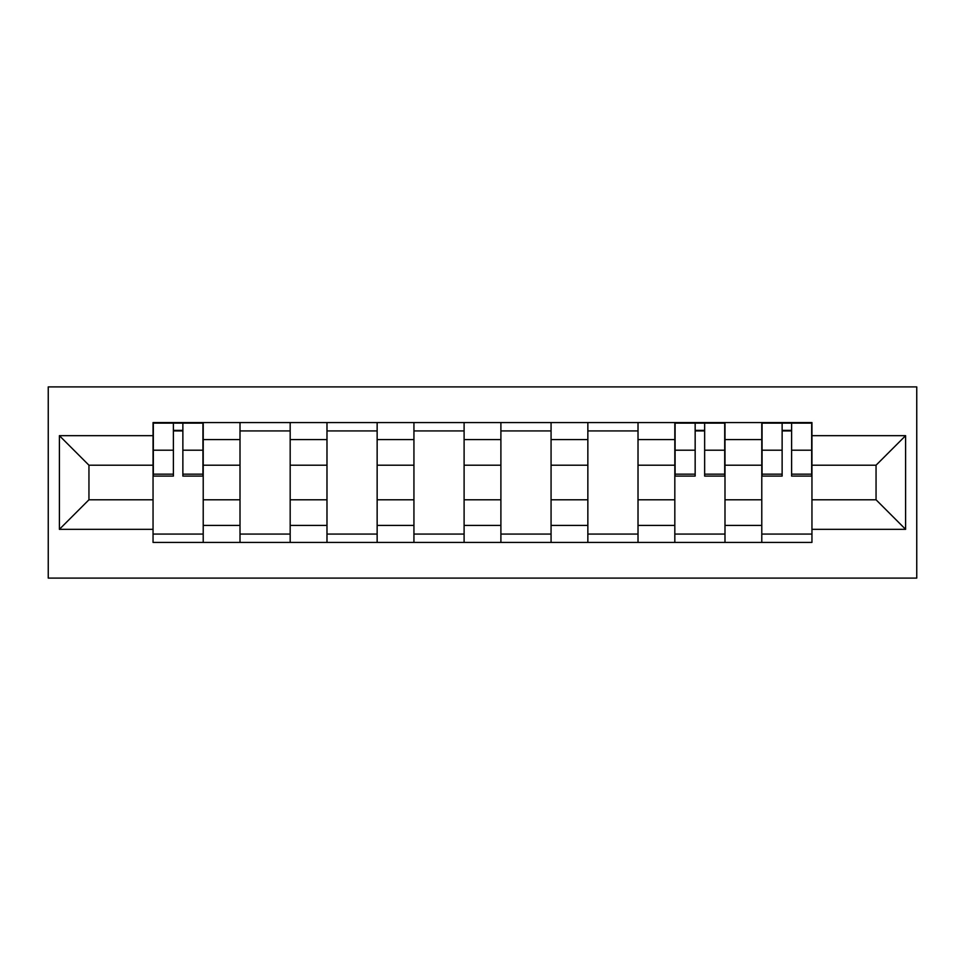 <?xml version="1.0" encoding="UTF-8"?>
<svg xmlns="http://www.w3.org/2000/svg" width="965" height="965" viewBox="0 0 965 965"><rect width="100%" height="100%" fill="white"/><g stroke="black" fill="none" stroke-linecap="round" stroke-linejoin="round"><path stroke-width="1.45" d="M48.25 578.107L916.75 578.107L916.75 386.893L48.25 386.893L48.25 578.107M240.008 542.427L240.008 439.582L203.217 439.582L203.217 542.427M203.217 439.582L203.217 422.574M240.008 439.582L240.008 422.574M290.175 422.574L290.175 542.427M326.978 542.427L326.978 422.574M377.146 422.574L377.146 542.427M413.937 542.427L413.937 422.574M464.105 422.574L464.105 542.427M500.895 542.427L500.895 422.574M551.063 422.574L551.063 542.427M587.854 542.427L587.854 422.574M638.022 422.574L638.022 542.427M674.825 542.427L674.825 422.574M724.992 422.574L724.992 542.427M761.783 542.427L761.783 422.574M761.783 499.786L724.992 499.786M674.825 499.786L638.022 499.786M587.854 499.786L551.063 499.786M500.895 499.786L464.105 499.786M413.937 499.786L377.146 499.786M326.978 499.786L290.175 499.786M240.008 499.786L203.217 499.786M761.783 465.214L724.992 465.214M674.825 465.214L638.022 465.214M587.854 465.214L551.063 465.214M500.895 465.214L464.105 465.214M413.937 465.214L377.146 465.214M326.978 465.214L290.175 465.214M240.008 465.214L203.217 465.214M88.949 499.786L153.049 499.786L153.049 465.214L88.949 465.214L88.949 499.786L59.396 529.327L59.396 435.673L153.049 435.673L153.049 465.214M811.951 465.214L811.951 499.786L876.051 499.786L876.051 465.214L811.951 465.214L811.951 422.574L153.049 422.574L153.049 435.673M811.951 435.673L905.604 435.673L905.604 529.327L811.951 529.327L811.951 499.786M153.049 499.786L153.049 542.427L811.951 542.427L811.951 529.327M153.049 529.327L59.396 529.327M203.217 534.067L153.049 534.067M173.398 430.933L182.868 430.933M290.175 534.067L240.008 534.067M240.008 430.933L290.175 430.933M377.146 534.067L326.978 534.067M326.978 430.933L377.146 430.933M464.105 534.067L413.937 534.067M413.937 430.933L464.105 430.933M551.063 534.067L500.895 534.067M500.895 430.933L551.063 430.933M638.022 534.067L587.854 534.067M587.854 430.933L638.022 430.933M724.992 534.067L674.825 534.067M695.162 430.933L704.643 430.933M811.951 534.067L761.783 534.067M782.133 430.933L791.602 430.933M59.396 435.673L88.949 465.214M876.051 499.786L905.604 529.327M876.051 465.214L905.604 435.673M182.868 476.095L182.868 423.128L202.94 423.128L202.94 476.095L182.868 476.095M173.398 430.378L182.868 430.378M173.398 423.128L153.326 423.128L153.326 476.095L173.398 476.095L173.398 423.128L182.868 423.128M704.643 476.095L704.643 423.128L724.715 423.128L724.715 476.095L704.643 476.095M695.162 430.378L704.643 430.378M695.162 423.128L675.102 423.128L675.102 476.095L695.162 476.095L695.162 423.128L704.643 423.128M791.602 476.095L791.602 423.128L811.674 423.128L811.674 476.095L791.602 476.095M782.133 430.378L791.602 430.378M782.133 423.128L762.061 423.128L762.061 476.095L782.133 476.095L782.133 423.128L791.602 423.128M674.825 439.582L638.022 439.582M587.854 439.582L551.063 439.582M500.895 439.582L464.105 439.582M413.937 439.582L377.146 439.582M326.978 439.582L290.175 439.582M761.783 439.582L724.992 439.582M674.825 525.418L638.022 525.418M587.854 525.418L551.063 525.418M500.895 525.418L464.105 525.418M413.937 525.418L377.146 525.418M326.978 525.418L290.175 525.418M240.008 525.418L203.217 525.418M761.783 525.418L724.992 525.418M182.868 474.165L202.94 474.165M182.868 450.209L202.94 450.209M153.326 474.165L173.398 474.165M153.326 450.209L173.398 450.209M704.643 474.165L724.715 474.165M704.643 450.209L724.715 450.209M675.102 474.165L695.162 474.165M675.102 450.209L695.162 450.209M791.602 474.165L811.674 474.165M791.602 450.209L811.674 450.209M762.061 474.165L782.133 474.165M762.061 450.209L782.133 450.209"/></g></svg>
